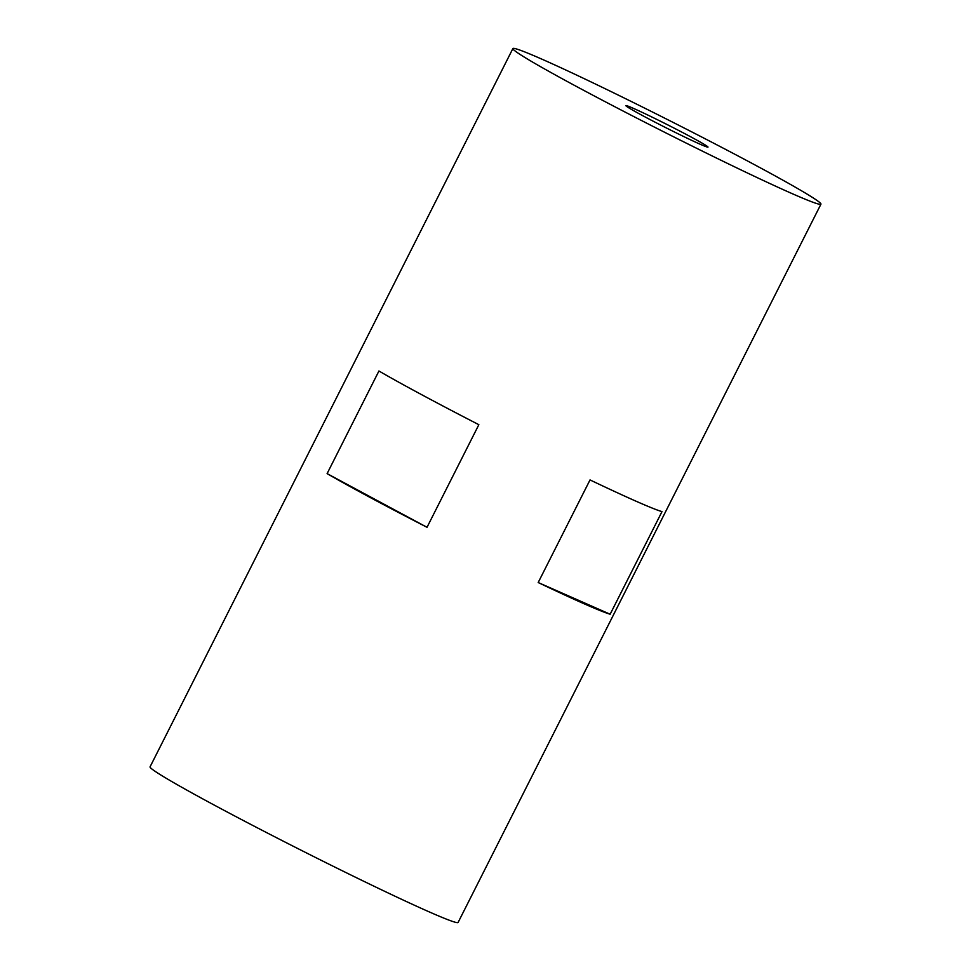 <?xml version="1.0" encoding="UTF-8"?>
<svg xmlns="http://www.w3.org/2000/svg" width="971" height="971" viewBox="0 0 971 971"><rect width="100%" height="100%" fill="white"/><g stroke="black" fill="none" stroke-linecap="round" stroke-linejoin="round"><path stroke-width="1.46" d="M512.894 48.55L150.056 766.847A172.559 6.324 26.8 0 0 255.434 826.831A172.559 6.324 26.8 0 0 429.085 911.83A172.559 6.324 26.8 0 0 458.106 922.45L820.944 204.153A172.559 6.324 26.8 0 0 715.566 144.169A172.559 6.324 26.8 0 0 541.915 59.17A172.559 6.324 26.8 0 0 512.894 48.55A172.559 6.324 26.8 0 0 618.26 108.534A172.559 6.324 26.8 0 0 791.923 193.532A172.559 6.324 26.8 0 0 820.944 204.153M538.189 582.539L590.028 479.929A172.559 6.324 26.8 0 0 636.418 501.376A172.559 6.324 26.8 0 0 661.991 511.62L610.152 614.23A172.559 6.324 -153.2 0 1 584.591 603.986A172.559 6.324 -153.2 0 1 538.189 582.539L610.152 614.23M633.578 108.436A46.013 1.687 -153.2 0 1 681.12 131.74A46.013 1.687 -153.2 0 1 707.859 147.155A46.013 1.687 -153.2 0 1 700.249 144.266A46.013 1.687 -153.2 0 1 655.194 122.249A46.013 1.687 -153.2 0 1 625.882 105.742A46.013 1.687 -153.2 0 1 633.578 108.436M427.022 527.302A172.559 6.324 -153.2 0 1 327.106 473.617L427.022 527.302L478.849 424.691A172.559 6.324 26.8 0 1 378.933 370.995L327.106 473.617"/></g></svg>
